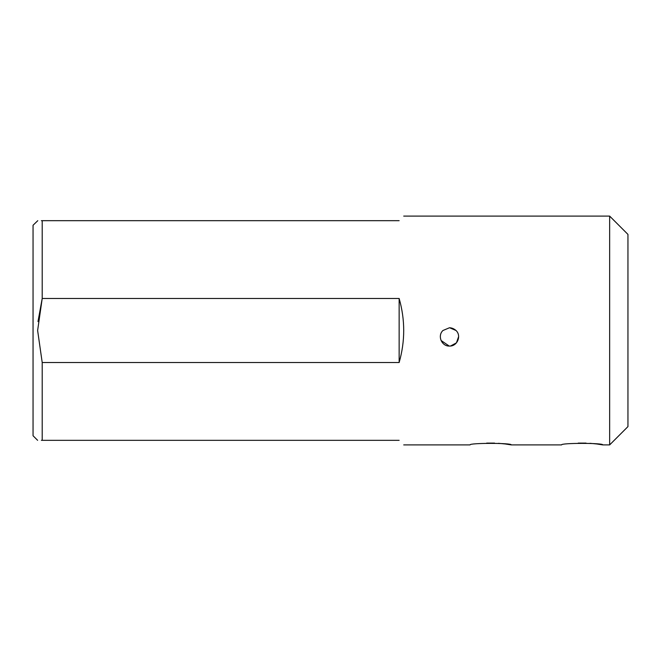 <?xml version="1.0" encoding="UTF-8"?>
<svg xmlns="http://www.w3.org/2000/svg" width="661" height="661" viewBox="0 0 661 661"><rect width="100%" height="100%" fill="white"/><g stroke="black" fill="none" stroke-linecap="round" stroke-linejoin="round"><path stroke-width="0.99" d="M609.649 216.097L627.95 234.399L627.95 426.601L609.649 444.903L609.649 216.097L403.722 216.097M399.145 220.675C405.226 214.585 405.226 214.585 399.145 220.675L42.205 220.675L42.205 298.466L399.145 298.466C405.226 319.825 405.226 341.175 399.145 362.534L42.205 362.534L42.205 440.325L399.145 440.325C405.226 446.415 405.226 446.415 399.145 440.325M441.044 340.465L449.224 346.058M450.612 345.984L456.445 342.844L458.627 336.598M456.016 330.5C461.766 335.796 457.28 346.455 449.488 346.058C441.688 346.471 437.194 335.805 442.944 330.5L449.48 327.757C451.884 327.856 454.057 328.765 456.016 330.5L449.637 327.757M403.722 444.903L470.07 444.903C468.789 442.878 512.506 442.87 511.259 444.903L561.594 444.903C560.313 442.878 604.03 442.87 602.782 444.903L596.883 443.994M596.643 443.961L589.976 443.308M586.084 443.101L578.177 443.11M511.259 444.903L505.359 443.994M505.12 443.961L498.452 443.308M494.56 443.101L486.653 443.11M37.627 440.325L33.05 435.748L33.05 225.252L37.784 220.675M42.205 220.675C36.14 220.675 36.14 220.675 42.205 220.675L41.37 220.675M37.991 321.577L42.205 298.466L37.627 330.5L42.205 362.534M42.205 440.325C36.14 440.325 36.14 440.325 42.205 440.325L41.362 440.325M399.145 298.466L399.145 362.534M609.649 444.903L602.782 444.903"/></g></svg>
